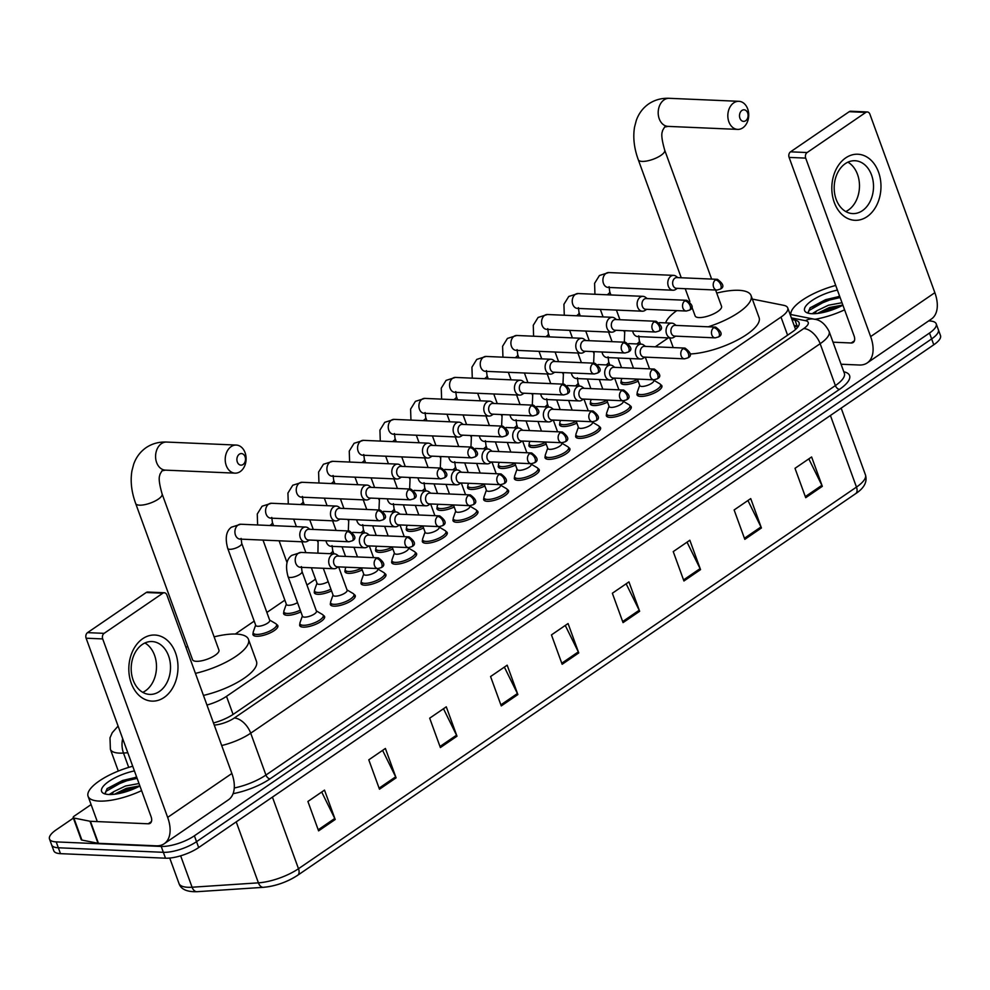 <?xml version="1.0" encoding="UTF-8"?>
<svg xmlns="http://www.w3.org/2000/svg" width="990" height="990" viewBox="0 0 990 990"><rect width="100%" height="100%" fill="white"/><g stroke="black" fill="none" stroke-linecap="round" stroke-linejoin="round"><path stroke-width="1.49" d="M660.615 384.714A13.229 4.306 160 0 1 661.902 385.84A13.229 4.306 160 0 1 654.935 392.708A13.229 4.306 160 0 1 640.617 396.421A13.229 4.306 160 0 1 637.04 394.886A13.229 4.306 160 0 1 637.312 393.203M629.949 405.69A13.229 4.306 160 0 1 631.236 406.816A13.229 4.306 160 0 1 624.269 413.684A13.229 4.306 160 0 1 609.951 417.396A13.229 4.306 160 0 1 606.375 415.862A13.229 4.306 160 0 1 606.647 414.179M599.284 426.665A13.229 4.306 160 0 1 600.571 427.791A13.229 4.306 160 0 1 593.604 434.66A13.229 4.306 160 0 1 579.286 438.372A13.229 4.306 160 0 1 575.71 436.838A13.229 4.306 160 0 1 575.982 435.142M568.619 447.641A13.229 4.306 160 0 1 569.906 448.767A13.229 4.306 160 0 1 562.939 455.635A13.229 4.306 160 0 1 548.621 459.348A13.229 4.306 160 0 1 545.044 457.813A13.229 4.306 160 0 1 545.317 456.118M537.954 468.617A13.229 4.306 160 0 1 539.241 469.743A13.229 4.306 160 0 1 532.274 476.611A13.229 4.306 160 0 1 517.956 480.323A13.229 4.306 160 0 1 514.379 478.789A13.229 4.306 160 0 1 514.652 477.093M507.288 489.592A13.229 4.306 160 0 1 508.575 490.718A13.229 4.306 160 0 1 501.608 497.574A13.229 4.306 160 0 1 487.29 501.299A13.229 4.306 160 0 1 483.714 499.764A13.229 4.306 160 0 1 483.974 498.069M469.693 506.026L475.844 509.664A12.4 4.034 160 0 1 476.598 510.506A13.229 4.306 160 0 1 477.91 511.682A13.229 4.306 160 0 1 470.943 518.55A13.229 4.306 160 0 1 456.625 522.262A13.229 4.306 160 0 1 453.049 520.728A13.229 4.306 160 0 1 453.309 519.045M445.958 531.531A13.229 4.306 160 0 1 447.245 532.657A13.229 4.306 160 0 1 440.265 539.525A13.229 4.306 160 0 1 425.96 543.238A13.229 4.306 160 0 1 422.384 541.703A13.229 4.306 160 0 1 422.643 540.02M415.28 552.507A13.229 4.306 160 0 1 416.58 553.633A13.229 4.306 160 0 1 409.6 560.501A13.229 4.306 160 0 1 395.295 564.213A13.229 4.306 160 0 1 391.718 562.679A13.229 4.306 160 0 1 391.978 560.996M384.615 573.482A13.229 4.306 160 0 1 385.914 574.608A13.229 4.306 160 0 1 378.935 581.476A13.229 4.306 160 0 1 364.629 585.189A13.229 4.306 160 0 1 361.053 583.654A13.229 4.306 160 0 1 361.313 581.959M353.95 594.458A13.229 4.306 160 0 1 355.249 595.584A13.229 4.306 160 0 1 348.27 602.452A13.229 4.306 160 0 1 333.964 606.165A13.229 4.306 160 0 1 330.388 604.63A13.229 4.306 160 0 1 330.648 602.935M323.285 615.433A13.229 4.306 160 0 1 324.584 616.56A13.229 4.306 160 0 1 317.604 623.428A13.229 4.306 160 0 1 303.287 627.14A13.229 4.306 160 0 1 299.723 625.606A13.229 4.306 160 0 1 299.982 623.91M546.22 444.102A13.229 4.306 160 0 1 532.558 447.505A13.229 4.306 160 0 1 528.982 445.97A13.229 4.306 160 0 1 529.254 444.275M515.555 465.077A13.229 4.306 160 0 1 501.893 468.48A13.229 4.306 160 0 1 498.317 466.946A13.229 4.306 160 0 1 498.589 465.25M484.89 486.053A13.229 4.306 160 0 1 471.228 489.444A13.229 4.306 160 0 1 467.651 487.921A13.229 4.306 160 0 1 467.924 486.226M454.224 507.029A13.229 4.306 160 0 1 440.562 510.419A13.229 4.306 160 0 1 436.986 508.885A13.229 4.306 160 0 1 437.258 507.202M576.885 423.126A13.229 4.306 160 0 1 563.223 426.529A13.229 4.306 160 0 1 559.647 424.995A13.229 4.306 160 0 1 559.919 423.299M638.216 381.187A13.229 4.306 160 0 1 624.554 384.578A13.229 4.306 160 0 1 620.978 383.043A13.229 4.306 160 0 1 621.25 381.36M607.551 402.163A13.229 4.306 160 0 1 593.889 405.554A13.229 4.306 160 0 1 590.312 404.019A13.229 4.306 160 0 1 590.585 402.324M423.547 528.004A13.229 4.306 160 0 1 409.897 531.395A13.229 4.306 160 0 1 406.321 529.86A13.229 4.306 160 0 1 406.581 528.177M392.882 548.98A13.229 4.306 160 0 1 379.232 552.37A13.229 4.306 160 0 1 375.656 550.836A13.229 4.306 160 0 1 375.915 549.141M362.216 569.943A13.229 4.306 160 0 1 348.567 573.346A13.229 4.306 160 0 1 344.99 571.812A13.229 4.306 160 0 1 345.25 570.116M331.551 590.919A13.229 4.306 160 0 1 317.901 594.322A13.229 4.306 160 0 1 314.325 592.787A13.229 4.306 160 0 1 314.585 591.092M300.886 611.894A13.229 4.306 160 0 1 287.236 615.297A13.229 4.306 160 0 1 283.66 613.763A13.229 4.306 160 0 1 283.92 612.067M276.556 624.554A13.229 4.306 160 0 1 277.856 625.68A13.229 4.306 160 0 1 270.876 632.548A13.229 4.306 160 0 1 256.558 636.261A13.229 4.306 160 0 1 252.995 634.726A13.229 4.306 160 0 1 253.254 633.043M206.96 705.041A24.799 8.069 -20 0 0 226.5 696.341L780.999 317.085A24.799 8.069 -20 0 0 787.731 307.89A24.799 8.069 -20 0 0 783.659 305.316L752.338 299.079M668.299 337.899L655.269 346.809M315.525 579.175L306.95 585.041M284.86 600.15L266.879 612.451M254.195 621.126L235.323 634.033M928.632 320.921L929.523 320.958A24.799 8.069 160 0 1 936.218 323.829A24.799 8.069 160 0 1 929.499 333.036L194.399 835.795A24.799 8.069 160 0 1 161.222 846.438L56.195 841.896A24.799 8.069 160 0 1 49.5 839.025A24.799 8.069 160 0 1 56.22 829.818L73.371 818.099M49.5 839.025L53.782 850.769A24.799 8.069 160 0 0 60.477 853.652L165.491 858.194A24.799 8.069 160 0 0 198.681 847.551L933.78 344.78A24.799 8.069 160 0 0 940.5 335.585L938.359 329.707A24.799 8.069 160 0 1 931.64 338.914L196.54 841.673A24.799 8.069 160 0 1 163.35 852.316L58.336 847.774A24.799 8.069 160 0 1 51.641 844.903A24.799 8.069 160 0 0 58.336 847.774L163.35 852.316A24.799 8.069 160 0 0 196.54 841.673L931.64 338.914A24.799 8.069 160 0 0 938.359 329.707L936.218 323.829M213.481 722.96A24.799 8.069 -20 0 0 233.541 714.124L792.359 331.922A24.799 8.069 -20 0 0 799.079 322.715A24.799 8.069 -20 0 0 795.007 320.141L791.963 319.535M794.104 325.413L797.148 326.019A24.799 8.069 160 0 1 798.336 326.316M263.451 887.325L197.121 891.693A8.267 5.21 -93.8 0 1 192.085 887.226L258.415 882.845A8.267 5.21 -93.8 0 0 263.451 887.325C275.628 886.124 287.026 882.115 297.631 875.309A8.267 4.839 -124.4 0 0 298.497 868.725L856.474 487.092A8.267 4.839 55.6 0 1 855.62 493.688L297.631 875.309A8.267 4.839 -124.4 0 1 297.087 875.606A27.114 8.823 160 0 1 264.219 887.188M440.377 747.561L429.685 718.183L446.28 706.823L456.984 736.201L440.377 747.561M379.479 789.203L368.787 759.825L385.395 748.465L396.087 777.843L379.479 789.203M318.594 830.857L307.902 801.467L324.51 790.119L335.202 819.497L318.594 830.857M623.044 622.623L612.352 593.245L628.947 581.885L639.651 611.275L623.044 622.623M683.929 580.982L673.237 551.603L689.844 540.243L700.536 569.621L683.929 580.982M744.814 539.34L734.122 509.961L750.729 498.601L761.421 527.979L744.814 539.34M805.712 497.698L795.007 468.32L811.614 456.959L822.319 486.338L805.712 497.698M501.262 705.92L490.57 676.541L507.177 665.181L517.869 694.559L501.262 705.92M562.147 664.278L551.455 634.899L568.062 623.539L578.754 652.917L562.147 664.278M565.265 625.457L578.321 651.89A6.608 3.861 55.6 0 1 578.754 652.917M504.368 667.099L517.423 693.532A6.608 3.861 55.6 0 1 517.869 694.559M808.818 458.877L821.873 485.31A6.608 3.861 55.6 0 1 822.319 486.338M747.933 500.519L760.988 526.952A6.608 3.861 55.6 0 1 761.421 527.979M687.035 542.161L700.091 568.607A6.608 3.861 55.6 0 1 700.536 569.621M626.15 583.803L639.206 610.248A6.608 3.861 55.6 0 1 639.651 611.275M321.7 792.025L334.756 818.47A6.608 3.861 55.6 0 1 335.202 819.497M382.598 750.383L395.654 776.828A6.608 3.861 55.6 0 1 396.087 777.843M443.483 708.741L456.539 735.186A6.608 3.861 55.6 0 1 456.984 736.201M790.849 314.535A41.333 13.452 160 0 1 835.709 285.442M842.849 305.056L829.335 307.531L817.307 313.471M815.018 313.669A18.686 6.088 160 0 1 816.96 310.724L828.482 305.205L842.007 302.73M842.898 305.18A26.953 8.774 160 0 1 811.874 313.706A26.953 8.774 160 0 1 807.184 312.852A26.953 8.774 160 0 1 810.414 301.653A26.953 8.774 160 0 1 837.404 290.095M812.184 313.719L816.96 310.724M839.582 296.084L810.228 307.667L808.063 312.432L808.929 313.36M844.594 309.833A41.333 13.452 160 0 1 814.832 319.325M841.488 305.91L829.001 309.004L819.299 313.199M839.693 296.381L825.611 299.673L810.043 307.853M837.02 307.989L824.064 312.271M840.114 297.545L826.031 300.836L809.152 310.439L808.224 312.654M845.707 157.893A33.066 24.564 -87.5 0 1 878.538 172.124A33.066 24.564 -87.5 0 1 867.091 216.649A33.066 24.564 -87.5 0 1 834.261 202.418A33.066 24.564 -87.5 0 1 845.707 157.893M862.401 210.672A26.458 19.652 92.5 0 0 873.143 181.343A26.458 19.652 92.5 0 0 854.989 160.739A26.458 19.652 92.5 0 0 845.287 163.659A26.458 19.652 92.5 0 0 834.558 192.988A26.458 19.652 92.5 0 0 852.699 213.593A26.458 19.652 92.5 0 0 862.401 210.672M847.898 162.174A26.458 19.652 -87.5 0 1 859.481 185.514A26.458 19.652 -87.5 0 1 848.368 210.066A26.458 19.652 -87.5 0 1 845.769 211.551M841.042 364.233L859.233 365.013A33.066 19.33 -124.4 0 0 867.203 362.934A33.066 19.33 -124.4 0 0 870.643 336.588L805.687 158.115L789.104 157.398L854.073 335.87A8.267 4.839 55.6 0 1 853.207 342.453A8.267 4.839 55.6 0 1 851.214 342.986L833.023 342.193M867.203 362.934L931.417 319.015A33.066 19.33 -124.4 0 0 934.857 292.681L869.901 114.197A4.133 3.069 92.5 0 0 867.314 111.957A4.133 3.069 92.5 0 0 865.792 112.415L849.21 111.697A4.133 3.069 -87.5 0 1 850.732 111.239L867.314 111.957M789.104 157.398A4.133 3.069 -87.5 0 1 790.54 151.829L807.122 152.547L865.792 112.415M807.122 152.547A4.133 3.069 92.5 0 0 805.687 158.115M790.54 151.829L849.21 111.697M741.931 110.447A5.792 4.294 92.5 0 0 739.926 118.243A5.792 4.294 92.5 0 0 745.68 120.731A5.792 4.294 92.5 0 0 747.673 112.947A5.792 4.294 92.5 0 0 741.931 110.447M742.822 127.834A14.058 10.444 -87.5 0 1 737.674 129.393A14.058 10.444 -87.5 0 1 728.021 118.441A14.058 10.444 -87.5 0 1 733.726 102.861A14.058 10.444 -87.5 0 1 738.887 101.314A14.058 10.444 -87.5 0 1 748.527 112.266A14.058 10.444 -87.5 0 1 742.822 127.834M691.8 306.764L695.141 315.934A14.058 4.579 -20 0 0 698.94 317.567A14.058 4.579 -20 0 0 714.149 313.62A14.058 4.579 -20 0 0 721.549 306.318L715.609 290.008M665.651 322.889A45.466 14.801 160 0 1 676.776 310.625M716.735 293.089A45.466 14.801 160 0 1 738.788 290.305A45.466 14.801 160 0 1 751.063 295.577A45.466 14.801 160 0 1 708.246 326.799M751.063 295.577L759.095 317.617A45.466 14.801 160 0 1 737.612 339.941A45.466 14.801 160 0 1 690.141 353.975M239.32 454.212A5.792 4.294 92.5 0 0 237.315 461.996A5.792 4.294 92.5 0 0 243.07 464.496A5.792 4.294 92.5 0 0 245.062 456.699A5.792 4.294 92.5 0 0 239.32 454.212M240.211 471.599A14.058 10.444 -87.5 0 1 235.063 473.146A14.058 10.444 -87.5 0 1 225.411 462.206A14.058 10.444 -87.5 0 1 231.115 446.626A14.058 10.444 -87.5 0 1 236.276 445.067A14.058 10.444 -87.5 0 1 245.916 456.019A14.058 10.444 -87.5 0 1 240.211 471.599M192.53 659.687A14.058 4.579 -20 0 0 196.317 661.32A14.058 4.579 -20 0 0 211.538 657.372A14.058 4.579 -20 0 0 218.939 650.084L162.1 493.923A14.058 4.579 -20 0 1 158.301 499.146A14.058 4.579 -20 0 1 139.491 505.172A14.058 4.579 -20 0 1 135.692 503.539L192.53 659.687M185.959 647.336A45.466 14.801 160 0 1 187.716 646.47M214.125 636.855A45.466 14.801 160 0 1 236.177 634.058A45.466 14.801 160 0 1 248.453 639.33A45.466 14.801 160 0 1 195.438 673.373M248.453 639.33L256.472 661.37A45.466 14.801 160 0 1 203.457 695.413M637.585 379.455A12.4 4.034 160 0 1 624.579 382.734A12.4 4.034 160 0 1 621.225 381.299A12.4 4.034 160 0 1 621.262 380.172L621.881 378.428M677.853 277.621L676.158 276.321A7.437 5.532 92.5 0 0 673.646 275.369A7.437 5.532 92.5 0 0 670.911 276.185A7.437 5.532 92.5 0 0 668.337 286.209A7.437 5.532 92.5 0 0 673.002 290.231A7.437 5.532 92.5 0 0 675.588 289.501A7.437 5.532 92.5 0 0 675.725 289.414M715.473 279.923A5.371 3.997 92.5 0 1 717.441 279.329L676.863 277.571A5.371 3.997 92.5 0 0 674.895 278.165A5.371 3.997 92.5 0 0 673.039 285.405A5.371 3.997 92.5 0 0 676.405 288.313L716.97 290.07L720.237 289.13A5.371 3.143 55.6 0 0 720.794 284.848A5.371 3.143 -124.4 0 0 715.473 279.923A5.371 3.997 92.5 0 0 713.283 285.875A5.371 3.997 92.5 0 0 716.97 290.07M606.919 400.43A12.4 4.034 160 0 1 593.913 403.71A12.4 4.034 160 0 1 590.56 402.274A12.4 4.034 160 0 1 590.597 401.148L591.216 399.403M647.175 298.584L645.492 297.297A7.437 5.532 92.5 0 0 642.98 296.344A7.437 5.532 92.5 0 0 640.245 297.161A7.437 5.532 92.5 0 0 637.671 307.185A7.437 5.532 92.5 0 0 642.337 311.207A7.437 5.532 92.5 0 0 644.923 310.476A7.437 5.532 92.5 0 0 645.059 310.377M684.808 300.898A5.371 3.997 92.5 0 1 686.775 300.304L646.198 298.547A5.371 3.997 92.5 0 0 644.23 299.141A5.371 3.997 92.5 0 0 642.374 306.38A5.371 3.997 92.5 0 0 645.74 309.288L686.305 311.033L689.572 310.105A5.371 3.143 55.6 0 0 690.129 305.823A5.371 3.143 -124.4 0 0 684.808 300.898A5.371 3.997 92.5 0 0 682.617 306.851A5.371 3.997 92.5 0 0 686.305 311.033M576.254 421.394A12.4 4.034 160 0 1 563.248 424.685A12.4 4.034 160 0 1 559.894 423.237A12.4 4.034 160 0 1 559.932 422.124L560.55 420.379M616.51 319.56L614.827 318.26A7.437 5.532 92.5 0 0 612.315 317.307A7.437 5.532 92.5 0 0 609.58 318.137A7.437 5.532 92.5 0 0 607.006 328.148A7.437 5.532 92.5 0 0 611.672 332.182A7.437 5.532 92.5 0 0 614.258 331.44A7.437 5.532 92.5 0 0 614.394 331.353M654.143 321.874A5.371 3.997 92.5 0 1 656.11 321.28L615.533 319.522A5.371 3.997 92.5 0 0 613.565 320.117A5.371 3.997 92.5 0 0 611.709 327.344A5.371 3.997 92.5 0 0 615.075 330.252L655.64 332.009L658.907 331.081A5.371 3.143 55.6 0 0 659.464 326.799A5.371 3.143 -124.4 0 0 654.143 321.874A5.371 3.997 92.5 0 0 651.952 327.826A5.371 3.997 92.5 0 0 655.64 332.009M545.589 442.369A12.4 4.034 160 0 1 532.583 445.649A12.4 4.034 160 0 1 529.229 444.213A12.4 4.034 160 0 1 529.266 443.087L529.885 441.342M585.845 340.535L584.162 339.236A7.437 5.532 92.5 0 0 581.65 338.283A7.437 5.532 92.5 0 0 578.915 339.112A7.437 5.532 92.5 0 0 576.341 349.124A7.437 5.532 92.5 0 0 581.006 353.158A7.437 5.532 92.5 0 0 583.593 352.415A7.437 5.532 92.5 0 0 583.729 352.329M623.465 342.837A5.371 3.997 92.5 0 1 625.445 342.243L584.867 340.498A5.371 3.997 92.5 0 0 582.9 341.092A5.371 3.997 92.5 0 0 581.043 348.319A5.371 3.997 92.5 0 0 584.409 351.227L624.975 352.985L628.242 352.056A5.371 3.143 55.6 0 0 628.798 347.775A5.371 3.143 -124.4 0 0 623.465 342.837A5.371 3.997 92.5 0 0 621.287 348.802A5.371 3.997 92.5 0 0 624.975 352.985M514.924 463.345A12.4 4.034 160 0 1 501.905 466.624A12.4 4.034 160 0 1 498.564 465.189A12.4 4.034 160 0 1 498.601 464.062L499.22 462.318M555.18 361.511L553.497 360.212A7.437 5.532 92.5 0 0 550.972 359.259A7.437 5.532 92.5 0 0 548.25 360.088A7.437 5.532 92.5 0 0 545.676 370.099A7.437 5.532 92.5 0 0 550.341 374.121A7.437 5.532 92.5 0 0 552.927 373.391A7.437 5.532 92.5 0 0 553.064 373.304M592.8 363.813A5.371 3.997 92.5 0 1 594.78 363.219L554.202 361.474A5.371 3.997 92.5 0 0 552.234 362.068A5.371 3.997 92.5 0 0 550.378 369.295A5.371 3.997 92.5 0 0 553.744 372.203L594.309 373.96L597.576 373.032A5.371 3.143 55.6 0 0 598.133 368.75A5.371 3.143 -124.4 0 0 592.8 363.813A5.371 3.997 92.5 0 0 590.622 369.777A5.371 3.997 92.5 0 0 594.309 373.96M484.259 484.32A12.4 4.034 160 0 1 471.24 487.6A12.4 4.034 160 0 1 467.899 486.164A12.4 4.034 160 0 1 467.936 485.038L468.555 483.293M524.514 382.486L522.831 381.187A7.437 5.532 92.5 0 0 520.307 380.234A7.437 5.532 92.5 0 0 517.584 381.051A7.437 5.532 92.5 0 0 515.01 391.075A7.437 5.532 92.5 0 0 519.663 395.097A7.437 5.532 92.5 0 0 522.262 394.367A7.437 5.532 92.5 0 0 522.398 394.28M562.134 384.788A5.371 3.997 92.5 0 1 564.114 384.194L523.537 382.437A5.371 3.997 92.5 0 0 521.569 383.031A5.371 3.997 92.5 0 0 519.713 390.27A5.371 3.997 92.5 0 0 523.079 393.179L563.644 394.936L566.911 393.995A5.371 3.143 55.6 0 0 567.468 389.726A5.371 3.143 -124.4 0 0 562.134 384.788A5.371 3.997 92.5 0 0 559.956 390.741A5.371 3.997 92.5 0 0 563.644 394.936M453.593 505.296A12.4 4.034 160 0 1 440.575 508.575A12.4 4.034 160 0 1 437.233 507.14A12.4 4.034 160 0 1 437.271 506.014L437.877 504.269M493.849 403.462L492.166 402.163A7.437 5.532 92.5 0 0 489.642 401.21A7.437 5.532 92.5 0 0 486.919 402.027A7.437 5.532 92.5 0 0 484.345 412.05A7.437 5.532 92.5 0 0 488.998 416.072A7.437 5.532 92.5 0 0 491.597 415.342A7.437 5.532 92.5 0 0 491.733 415.256M531.469 405.764A5.371 3.997 92.5 0 1 533.449 405.17L492.871 403.413A5.371 3.997 92.5 0 0 490.904 404.007A5.371 3.997 92.5 0 0 489.048 411.246A5.371 3.997 92.5 0 0 492.414 414.154L532.979 415.911L536.246 414.971A5.371 3.143 55.6 0 0 536.803 410.689A5.371 3.143 -124.4 0 0 531.469 405.764A5.371 3.997 92.5 0 0 529.291 411.716A5.371 3.997 92.5 0 0 532.979 415.911M422.928 526.272A12.4 4.034 160 0 1 409.91 529.551A12.4 4.034 160 0 1 406.568 528.115A12.4 4.034 160 0 1 406.605 526.989L407.212 525.245M463.184 424.438L461.501 423.138A7.437 5.532 92.5 0 0 458.976 422.186A7.437 5.532 92.5 0 0 456.254 423.002A7.437 5.532 92.5 0 0 453.68 433.026A7.437 5.532 92.5 0 0 458.333 437.048A7.437 5.532 92.5 0 0 460.932 436.318A7.437 5.532 92.5 0 0 461.068 436.219M500.804 426.739A5.371 3.997 92.5 0 1 502.772 426.146L462.206 424.388A5.371 3.997 92.5 0 0 460.239 424.982A5.371 3.997 92.5 0 0 458.382 432.222A5.371 3.997 92.5 0 0 461.748 435.13L502.314 436.875L505.581 435.946A5.371 3.143 55.6 0 0 506.138 431.665A5.371 3.143 -124.4 0 0 500.804 426.739A5.371 3.997 92.5 0 0 498.626 432.692A5.371 3.997 92.5 0 0 502.314 436.875M392.25 547.247A12.4 4.034 160 0 1 379.244 550.527A12.4 4.034 160 0 1 375.903 549.091A12.4 4.034 160 0 1 375.94 547.965L376.546 546.22M432.519 445.401L430.836 444.114A7.437 5.532 92.5 0 0 428.311 443.161A7.437 5.532 92.5 0 0 425.589 443.978A7.437 5.532 92.5 0 0 423.015 453.989A7.437 5.532 92.5 0 0 427.668 458.024A7.437 5.532 92.5 0 0 430.266 457.293A7.437 5.532 92.5 0 0 430.403 457.194M470.139 447.715A5.371 3.997 92.5 0 1 472.106 447.121L431.541 445.364A5.371 3.997 92.5 0 0 429.573 445.958A5.371 3.997 92.5 0 0 427.717 453.197A5.371 3.997 92.5 0 0 431.083 456.105L471.648 457.85L474.915 456.922A5.371 3.143 55.6 0 0 475.472 452.64A5.371 3.143 -124.4 0 0 470.139 447.715A5.371 3.997 92.5 0 0 467.961 453.668A5.371 3.997 92.5 0 0 471.648 457.85M361.585 568.211A12.4 4.034 160 0 1 348.579 571.502A12.4 4.034 160 0 1 345.238 570.054A12.4 4.034 160 0 1 345.275 568.941L345.881 567.196M401.853 466.377L400.17 465.077A7.437 5.532 92.5 0 0 397.646 464.124A7.437 5.532 92.5 0 0 394.923 464.954A7.437 5.532 92.5 0 0 392.349 474.965A7.437 5.532 92.5 0 0 397.002 478.999A7.437 5.532 92.5 0 0 399.601 478.257A7.437 5.532 92.5 0 0 399.737 478.17M439.473 468.691A5.371 3.997 92.5 0 1 441.441 468.097L400.876 466.339A5.371 3.997 92.5 0 0 398.908 466.933A5.371 3.997 92.5 0 0 397.039 474.161A5.371 3.997 92.5 0 0 400.406 477.069L440.983 478.826L444.25 477.898A5.371 3.143 55.6 0 0 444.807 473.616A5.371 3.143 -124.4 0 0 439.473 468.691A5.371 3.997 92.5 0 0 437.295 474.643A5.371 3.997 92.5 0 0 440.983 478.826M328.185 581.675A7.437 2.425 160 0 1 319.102 584.323A7.437 2.425 160 0 1 317.085 583.457L311.38 567.765M330.92 589.186A12.4 4.034 160 0 1 317.914 592.466A12.4 4.034 160 0 1 314.56 591.03A12.4 4.034 160 0 1 314.61 589.904L316.986 583.159M371.188 487.352L369.505 486.053A7.437 5.532 92.5 0 0 366.981 485.1A7.437 5.532 92.5 0 0 364.258 485.929A7.437 5.532 92.5 0 0 361.684 495.94A7.437 5.532 92.5 0 0 366.337 499.975A7.437 5.532 92.5 0 0 368.936 499.232A7.437 5.532 92.5 0 0 369.072 499.146M408.808 489.654A5.371 3.997 92.5 0 1 410.776 489.06L370.211 487.315A5.371 3.997 92.5 0 0 368.243 487.909A5.371 3.997 92.5 0 0 366.374 495.136A5.371 3.997 92.5 0 0 369.74 498.044L410.318 499.802L413.585 498.873A5.371 3.143 55.6 0 0 414.142 494.592A5.371 3.143 -124.4 0 0 408.808 489.654A5.371 3.997 92.5 0 0 406.63 495.619A5.371 3.997 92.5 0 0 410.318 499.802M297.52 602.65A7.437 2.425 160 0 1 288.437 605.298A7.437 2.425 160 0 1 286.419 604.432L263.006 540.095M300.255 610.162A12.4 4.034 160 0 1 287.249 613.441A12.4 4.034 160 0 1 283.895 612.006A12.4 4.034 160 0 1 283.944 610.88L286.308 604.135M340.523 508.328L338.84 507.029A7.437 5.532 92.5 0 0 336.315 506.076A7.437 5.532 92.5 0 0 333.593 506.905A7.437 5.532 92.5 0 0 331.019 516.916A7.437 5.532 92.5 0 0 335.672 520.938A7.437 5.532 92.5 0 0 338.271 520.208A7.437 5.532 92.5 0 0 338.407 520.121M378.143 510.63A5.371 3.997 92.5 0 1 380.111 510.036L339.545 508.278A5.371 3.997 92.5 0 0 337.578 508.885A5.371 3.997 92.5 0 0 335.709 516.112A5.371 3.997 92.5 0 0 339.075 519.02L379.653 520.777L382.92 519.837A5.371 3.143 55.6 0 0 383.476 515.567A5.371 3.143 -124.4 0 0 378.143 510.63A5.371 3.997 92.5 0 0 375.965 516.594A5.371 3.997 92.5 0 0 379.653 520.777M227.737 548.435A7.437 2.425 160 0 0 229.754 549.302A7.437 2.425 160 0 0 240.013 545.886A7.437 2.425 160 0 0 241.721 543.349L269.738 620.322A7.437 2.425 160 0 1 265.815 624.183A7.437 2.425 160 0 1 257.771 626.274A7.437 2.425 160 0 1 255.754 625.408L227.737 548.435C224.916 538.115 226.141 531.036 231.437 527.187L240.756 524.242A7.437 5.532 92.5 0 0 238.033 525.071A7.437 5.532 92.5 0 0 237.724 525.294A7.437 5.532 92.5 0 0 235.051 533.536A7.437 5.532 92.5 0 0 240.112 539.105L305.007 541.914A7.437 5.532 92.5 0 0 307.593 541.183A7.437 5.532 92.5 0 0 307.729 541.097M269.627 620.025L275.789 623.663A12.4 4.034 160 0 1 276.544 624.492A12.4 4.034 160 0 1 270.01 630.939A12.4 4.034 160 0 1 256.583 634.417A12.4 4.034 160 0 1 253.23 632.981A12.4 4.034 160 0 1 253.279 631.855L255.643 625.111M309.858 529.304L308.175 528.004A7.437 5.532 92.5 0 0 305.65 527.051A7.437 5.532 92.5 0 0 302.928 527.868A7.437 5.532 92.5 0 0 300.341 537.892A7.437 5.532 92.5 0 0 305.007 541.914M347.478 531.605A5.371 3.997 92.5 0 1 349.445 531.011L308.88 529.254A5.371 3.997 92.5 0 0 306.912 529.848A5.371 3.997 92.5 0 0 305.044 537.087A5.371 3.997 92.5 0 0 308.41 539.995L348.987 541.753L352.254 540.812A5.371 3.143 55.6 0 0 352.811 536.531A5.371 3.143 -124.4 0 0 347.478 531.605A5.371 3.997 92.5 0 0 345.3 537.558A5.371 3.997 92.5 0 0 348.987 541.753M653.548 379.801L653.796 380.482A7.437 2.425 160 0 1 649.873 384.343A7.437 2.425 160 0 1 641.817 386.434A7.437 2.425 160 0 1 639.812 385.568L637.461 379.096M676.096 325.413L674.413 324.114A7.437 5.532 92.5 0 0 671.888 323.161A7.437 5.532 92.5 0 0 666.592 334.001A7.437 5.532 92.5 0 0 671.245 338.036A7.437 5.532 92.5 0 0 673.843 337.293L675.626 336.154M653.685 380.185L659.835 383.823A12.4 4.034 160 0 1 660.59 384.652A12.4 4.034 160 0 1 654.056 391.1A12.4 4.034 160 0 1 640.641 394.577A12.4 4.034 160 0 1 637.288 393.141A12.4 4.034 160 0 1 637.325 392.015L639.701 385.271M713.716 327.715A5.371 3.997 92.5 0 1 715.683 327.121L675.118 325.376A5.371 3.997 92.5 0 0 673.151 325.97A5.371 3.997 92.5 0 0 671.282 333.197A5.371 3.997 92.5 0 0 674.648 336.105L715.226 337.862L718.493 336.934A5.371 3.143 55.6 0 0 719.049 332.652A5.371 3.143 -124.4 0 0 713.716 327.715A5.371 3.997 92.5 0 0 711.538 333.68A5.371 3.997 92.5 0 0 715.226 337.862M622.883 400.764L623.131 401.457A7.437 2.425 160 0 1 619.208 405.318A7.437 2.425 160 0 1 611.152 407.397A7.437 2.425 160 0 1 609.147 406.543L606.796 400.071M645.43 346.389L643.748 345.089A7.437 5.532 92.5 0 0 641.223 344.136A7.437 5.532 92.5 0 0 635.914 354.977A7.437 5.532 92.5 0 0 640.58 358.999A7.437 5.532 92.5 0 0 643.166 358.269L644.96 357.13M623.019 401.148L629.17 404.799A12.4 4.034 160 0 1 629.925 405.628A12.4 4.034 160 0 1 623.391 412.075A12.4 4.034 160 0 1 609.976 415.553A12.4 4.034 160 0 1 606.623 414.117A12.4 4.034 160 0 1 606.66 412.991L609.036 406.246M683.051 348.69A5.371 3.997 92.5 0 1 685.018 348.096L644.453 346.351A5.371 3.997 92.5 0 0 642.485 346.946A5.371 3.997 92.5 0 0 640.617 354.173A5.371 3.997 92.5 0 0 643.983 357.081L684.56 358.838L687.827 357.897A5.371 3.143 55.6 0 0 688.384 353.628A5.371 3.143 -124.4 0 0 683.051 348.69A5.371 3.997 92.5 0 0 680.873 354.655A5.371 3.997 92.5 0 0 684.56 358.838M592.206 421.74L592.466 422.421A7.437 2.425 160 0 1 588.543 426.294A7.437 2.425 160 0 1 580.486 428.373A7.437 2.425 160 0 1 578.482 427.519L576.118 421.047M614.765 367.364L613.07 366.065A7.437 5.532 92.5 0 0 610.558 365.112A7.437 5.532 92.5 0 0 605.249 375.953A7.437 5.532 92.5 0 0 609.914 379.974A7.437 5.532 92.5 0 0 612.501 379.244L614.295 378.093M592.354 422.124L598.505 425.774A12.4 4.034 160 0 1 599.259 426.603A12.4 4.034 160 0 1 592.725 433.038A12.4 4.034 160 0 1 579.298 436.528A12.4 4.034 160 0 1 575.957 435.093A12.4 4.034 160 0 1 575.994 433.966L578.37 427.21M652.385 369.666A5.371 3.997 92.5 0 1 654.353 369.072L613.788 367.315A5.371 3.997 92.5 0 0 611.82 367.909A5.371 3.997 92.5 0 0 609.951 375.148A5.371 3.997 92.5 0 0 613.317 378.056L653.895 379.814L657.15 378.873A5.371 3.143 55.6 0 0 657.719 374.591A5.371 3.143 -124.4 0 0 652.385 369.666A5.371 3.997 92.5 0 0 650.207 375.618A5.371 3.997 92.5 0 0 653.895 379.814M561.54 442.716L561.8 443.396A7.437 2.425 160 0 1 557.877 447.257A7.437 2.425 160 0 1 549.821 449.349A7.437 2.425 160 0 1 547.817 448.482L545.453 442.023M584.1 388.34L582.405 387.041A7.437 5.532 92.5 0 0 579.893 386.088A7.437 5.532 92.5 0 0 574.584 396.928A7.437 5.532 92.5 0 0 579.249 400.95A7.437 5.532 92.5 0 0 581.835 400.22L583.63 399.069M561.689 443.099L567.839 446.738A12.4 4.034 160 0 1 568.594 447.579A12.4 4.034 160 0 1 562.06 454.014A12.4 4.034 160 0 1 548.633 457.504A12.4 4.034 160 0 1 545.292 456.056A12.4 4.034 160 0 1 545.329 454.942L547.705 448.185M621.72 390.642A5.371 3.997 92.5 0 1 623.688 390.048L583.122 388.29A5.371 3.997 92.5 0 0 581.155 388.884A5.371 3.997 92.5 0 0 579.286 396.124A5.371 3.997 92.5 0 0 582.652 399.032L623.23 400.789L626.484 399.849A5.371 3.143 55.6 0 0 627.054 395.567A5.371 3.143 -124.4 0 0 621.72 390.642A5.371 3.997 92.5 0 0 619.542 396.594A5.371 3.997 92.5 0 0 623.23 400.789M530.875 463.691L531.123 464.372A7.437 2.425 160 0 1 527.212 468.233A7.437 2.425 160 0 1 519.156 470.324A7.437 2.425 160 0 1 517.151 469.458L514.788 462.998M553.435 409.303L551.739 408.016A7.437 5.532 92.5 0 0 549.227 407.063A7.437 5.532 92.5 0 0 543.918 417.904A7.437 5.532 92.5 0 0 548.584 421.926A7.437 5.532 92.5 0 0 551.17 421.196L552.965 420.045M531.024 464.075L537.174 467.713A12.4 4.034 160 0 1 537.929 468.555A12.4 4.034 160 0 1 531.395 474.99A12.4 4.034 160 0 1 517.968 478.467A12.4 4.034 160 0 1 514.627 477.032A12.4 4.034 160 0 1 514.664 475.905L517.04 469.161M591.055 411.617A5.371 3.997 92.5 0 1 593.022 411.023L552.457 409.266A5.371 3.997 92.5 0 0 550.477 409.86A5.371 3.997 92.5 0 0 548.621 417.099A5.371 3.997 92.5 0 0 551.987 420.007L592.552 421.752L595.819 420.824A5.371 3.143 55.6 0 0 596.388 416.543A5.371 3.143 -124.4 0 0 591.055 411.617A5.371 3.997 92.5 0 0 588.877 417.57A5.371 3.997 92.5 0 0 592.552 421.752M500.21 484.667L500.457 485.348A7.437 2.425 160 0 1 496.547 489.209A7.437 2.425 160 0 1 488.491 491.3A7.437 2.425 160 0 1 486.486 490.434L484.122 483.974M522.769 430.279L521.074 428.992A7.437 5.532 92.5 0 0 518.562 428.026A7.437 5.532 92.5 0 0 513.253 438.867A7.437 5.532 92.5 0 0 517.918 442.901A7.437 5.532 92.5 0 0 520.505 442.171L522.299 441.02M500.358 485.05L506.509 488.689A12.4 4.034 160 0 1 507.264 489.53A12.4 4.034 160 0 1 500.73 495.965A12.4 4.034 160 0 1 487.303 499.443A12.4 4.034 160 0 1 483.962 498.007A12.4 4.034 160 0 1 483.999 496.881L486.375 490.137M560.389 432.593A5.371 3.997 92.5 0 1 562.357 431.999L521.792 430.242A5.371 3.997 92.5 0 0 519.812 430.836A5.371 3.997 92.5 0 0 517.956 438.075A5.371 3.997 92.5 0 0 521.322 440.983L561.887 442.728L565.154 441.8A5.371 3.143 55.6 0 0 565.723 437.518A5.371 3.143 -124.4 0 0 560.389 432.593A5.371 3.997 92.5 0 0 558.199 438.545A5.371 3.997 92.5 0 0 561.887 442.728M469.545 505.643L469.792 506.323A7.437 2.425 160 0 1 465.882 510.184A7.437 2.425 160 0 1 457.825 512.275A7.437 2.425 160 0 1 455.808 511.409L453.457 504.937M492.104 451.254L490.409 449.955A7.437 5.532 92.5 0 0 487.897 449.002A7.437 5.532 92.5 0 0 482.588 459.843A7.437 5.532 92.5 0 0 487.253 463.877A7.437 5.532 92.5 0 0 489.84 463.134L491.634 461.996M477.638 513.377L476.598 510.506A12.4 4.034 160 0 1 470.064 516.941A12.4 4.034 160 0 1 456.637 520.418A12.4 4.034 160 0 1 453.296 518.983A12.4 4.034 160 0 1 453.333 517.857L455.709 511.112M529.724 453.568A5.371 3.997 92.5 0 1 531.692 452.975L491.127 451.217A5.371 3.997 92.5 0 0 489.147 451.811A5.371 3.997 92.5 0 0 487.29 459.038A5.371 3.997 92.5 0 0 490.656 461.946L531.222 463.704L534.489 462.775A5.371 3.143 55.6 0 0 535.046 458.494A5.371 3.143 -124.4 0 0 529.724 453.568A5.371 3.997 92.5 0 0 527.534 459.521A5.371 3.997 92.5 0 0 531.222 463.704M438.879 526.606L439.127 527.299A7.437 2.425 160 0 1 435.204 531.16A7.437 2.425 160 0 1 427.16 533.251A7.437 2.425 160 0 1 425.143 532.385L422.792 525.913M461.439 472.23L459.744 470.931A7.437 5.532 92.5 0 0 457.232 469.978A7.437 5.532 92.5 0 0 451.923 480.818A7.437 5.532 92.5 0 0 456.588 484.84A7.437 5.532 92.5 0 0 459.174 484.11L460.969 482.971M439.028 526.989L445.178 530.64A12.4 4.034 160 0 1 445.933 531.469A12.4 4.034 160 0 1 439.399 537.917A12.4 4.034 160 0 1 425.972 541.394A12.4 4.034 160 0 1 422.631 539.958A12.4 4.034 160 0 1 422.668 538.832L425.044 532.088M499.059 474.532A5.371 3.997 92.5 0 1 501.027 473.938L460.449 472.193A5.371 3.997 92.5 0 0 458.481 472.787A5.371 3.997 92.5 0 0 456.625 480.014A5.371 3.997 92.5 0 0 459.991 482.922L500.556 484.679L503.823 483.751A5.371 3.143 55.6 0 0 504.38 479.469A5.371 3.143 -124.4 0 0 499.059 474.532A5.371 3.997 92.5 0 0 496.869 480.496A5.371 3.997 92.5 0 0 500.556 484.679M408.214 547.581L408.462 548.262A7.437 2.425 160 0 1 404.539 552.135A7.437 2.425 160 0 1 396.495 554.214A7.437 2.425 160 0 1 394.478 553.361L392.127 546.888M430.761 493.206L429.078 491.906A7.437 5.532 92.5 0 0 426.566 490.953A7.437 5.532 92.5 0 0 421.257 501.794A7.437 5.532 92.5 0 0 425.923 505.816A7.437 5.532 92.5 0 0 428.509 505.086L430.304 503.935M408.35 547.965L414.513 551.616A12.4 4.034 160 0 1 415.268 552.445A12.4 4.034 160 0 1 408.734 558.88A12.4 4.034 160 0 1 395.307 562.37A12.4 4.034 160 0 1 391.966 560.934A12.4 4.034 160 0 1 392.003 559.808L394.379 553.064M468.394 495.507A5.371 3.997 92.5 0 1 470.361 494.913L429.784 493.156A5.371 3.997 92.5 0 0 427.816 493.75A5.371 3.997 92.5 0 0 425.96 500.989A5.371 3.997 92.5 0 0 429.326 503.898L469.891 505.655L473.158 504.714A5.371 3.143 55.6 0 0 473.715 500.445A5.371 3.143 -124.4 0 0 468.394 495.507A5.371 3.997 92.5 0 0 466.203 501.472A5.371 3.997 92.5 0 0 469.891 505.655M377.549 568.557L377.796 569.238A7.437 2.425 160 0 1 373.874 573.099A7.437 2.425 160 0 1 365.83 575.19A7.437 2.425 160 0 1 363.813 574.336L361.461 567.864M400.096 514.181L398.413 512.882A7.437 5.532 92.5 0 0 395.901 511.929A7.437 5.532 92.5 0 0 390.592 522.769A7.437 5.532 92.5 0 0 395.257 526.791A7.437 5.532 92.5 0 0 397.844 526.061L399.638 524.91M377.685 568.941L383.848 572.591A12.4 4.034 160 0 1 384.603 573.42A12.4 4.034 160 0 1 378.069 579.855A12.4 4.034 160 0 1 364.642 583.345A12.4 4.034 160 0 1 361.288 581.897A12.4 4.034 160 0 1 361.338 580.784L363.701 574.027M437.729 516.483A5.371 3.997 92.5 0 1 439.696 515.889L399.118 514.132A5.371 3.997 92.5 0 0 397.151 514.726A5.371 3.997 92.5 0 0 395.295 521.965A5.371 3.997 92.5 0 0 398.661 524.873L439.226 526.63L442.493 525.69A5.371 3.143 55.6 0 0 443.05 521.408A5.371 3.143 -124.4 0 0 437.729 516.483A5.371 3.997 92.5 0 0 435.538 522.435A5.371 3.997 92.5 0 0 439.226 526.63M338.642 566.874L347.131 590.213A7.437 2.425 160 0 1 343.208 594.074A7.437 2.425 160 0 1 335.164 596.166A7.437 2.425 160 0 1 333.147 595.299L323.309 568.285M369.431 535.157L367.748 533.857A7.437 5.532 92.5 0 0 365.236 532.905A7.437 5.532 92.5 0 0 359.927 543.745A7.437 5.532 92.5 0 0 364.592 547.767A7.437 5.532 92.5 0 0 367.179 547.037L368.973 545.886M347.02 589.916L353.183 593.554A12.4 4.034 160 0 1 353.937 594.396A12.4 4.034 160 0 1 347.403 600.831A12.4 4.034 160 0 1 333.976 604.321A12.4 4.034 160 0 1 330.623 602.873A12.4 4.034 160 0 1 330.672 601.759L333.036 595.002M407.051 537.459A5.371 3.997 92.5 0 1 409.031 536.865L368.453 535.107A5.371 3.997 92.5 0 0 366.486 535.701A5.371 3.997 92.5 0 0 364.629 542.941A5.371 3.997 92.5 0 0 367.995 545.849L408.561 547.606L411.828 546.666A5.371 3.143 55.6 0 0 412.385 542.384A5.371 3.143 -124.4 0 0 407.051 537.459A5.371 3.997 92.5 0 0 404.873 543.411A5.371 3.997 92.5 0 0 408.561 547.606M288.053 576.613A7.437 2.425 160 0 0 290.058 577.479A7.437 2.425 160 0 0 300.317 574.076A7.437 2.425 160 0 0 302.037 571.527L316.466 611.189A7.437 2.425 160 0 1 312.543 615.05A7.437 2.425 160 0 1 304.499 617.141A7.437 2.425 160 0 1 302.482 616.275L288.053 576.613C285.219 566.305 286.444 559.214 291.741 555.365L301.071 552.432A7.437 5.532 92.5 0 0 298.04 553.472A7.437 5.532 92.5 0 0 295.762 563.273A7.437 5.532 92.5 0 0 300.428 567.295L333.927 568.743A7.437 5.532 92.5 0 0 336.513 568.013L338.308 566.862M338.766 556.12L337.083 554.833A7.437 5.532 92.5 0 0 334.558 553.88A7.437 5.532 92.5 0 0 329.262 564.721A7.437 5.532 92.5 0 0 333.927 568.743M316.354 610.892L322.517 614.53A12.4 4.034 160 0 1 323.272 615.372A12.4 4.034 160 0 1 316.726 621.807A12.4 4.034 160 0 1 303.311 625.284A12.4 4.034 160 0 1 299.958 623.849A12.4 4.034 160 0 1 299.995 622.722L302.371 615.978M376.386 558.434A5.371 3.997 92.5 0 1 378.366 557.84L337.788 556.083A5.371 3.997 92.5 0 0 335.82 556.677A5.371 3.997 92.5 0 0 333.964 563.916A5.371 3.997 92.5 0 0 337.33 566.825L377.895 568.569L381.162 567.641A5.371 3.143 55.6 0 0 381.719 563.36A5.371 3.143 -124.4 0 0 376.386 558.434A5.371 3.997 92.5 0 0 374.208 564.387A5.371 3.997 92.5 0 0 377.895 568.569M142.708 638.699A33.066 24.564 -87.5 0 1 175.552 652.942A33.066 24.564 -87.5 0 1 164.105 697.455A33.066 24.564 -87.5 0 1 131.262 683.224A33.066 24.564 -87.5 0 1 142.708 638.699M159.415 691.478A26.458 19.652 92.5 0 0 170.144 662.149A26.458 19.652 92.5 0 0 152.002 641.545A26.458 19.652 92.5 0 0 142.3 644.465A26.458 19.652 92.5 0 0 131.559 673.794A26.458 19.652 92.5 0 0 149.713 694.398A26.458 19.652 92.5 0 0 159.415 691.478M144.911 642.98A26.458 19.652 -87.5 0 1 156.494 666.32A26.458 19.652 -87.5 0 1 145.382 690.871A26.458 19.652 -87.5 0 1 142.77 692.357M89.991 821.242A4.133 1.349 -20 0 0 90.424 821.292L98.443 843.319A4.133 1.349 160 0 1 98.01 843.27L89.991 821.242L73.866 818.025A4.133 1.349 -20 0 1 73.186 817.591A4.133 1.349 -20 0 1 74.299 816.057L91.105 804.573M98.443 843.319L156.247 845.819A33.066 19.33 -124.4 0 0 164.216 843.74A33.066 19.33 -124.4 0 0 167.656 817.394L102.7 638.921L86.118 638.204L151.074 816.676A8.267 4.839 55.6 0 1 150.22 823.259A8.267 4.839 55.6 0 1 148.228 823.791L90.424 821.292M98.01 843.27L81.885 840.065A4.133 1.349 160 0 1 81.205 839.631L73.186 817.591M164.216 843.74L228.43 799.821A33.066 19.33 -124.4 0 0 231.87 773.487L166.902 595.002A4.133 3.069 92.5 0 0 164.315 592.763A4.133 3.069 92.5 0 0 162.805 593.22L146.223 592.503A4.133 3.069 -87.5 0 1 147.733 592.045L164.315 592.763M86.118 638.204A4.133 3.069 -87.5 0 1 87.541 632.635L104.123 633.353L162.805 593.22M104.123 633.353A4.133 3.069 92.5 0 0 102.7 638.921M87.541 632.635L146.223 592.503M141.595 790.639A41.333 13.452 160 0 1 99.248 801.096A41.333 13.452 160 0 1 88.085 796.307A41.333 13.452 160 0 1 132.722 766.248M139.862 785.862L126.336 788.337L114.308 794.277M112.019 794.475A18.686 6.088 160 0 1 113.974 791.53L125.495 786.01L139.008 783.535M139.899 785.986A26.953 8.774 160 0 1 108.888 794.512A26.953 8.774 160 0 1 104.185 793.658A26.953 8.774 160 0 1 107.415 782.459A26.953 8.774 160 0 1 134.417 770.901M109.185 794.524L113.974 791.53M136.595 776.89L107.229 788.473L105.076 793.238L105.942 794.166M138.501 786.716L126.015 789.81L116.313 794.005M136.694 777.187L122.612 780.479L107.044 788.659M134.034 788.795L121.077 793.077M137.127 778.35L123.045 781.642L106.165 791.245L105.225 793.46M787.582 335.177L780.999 317.085M233.083 714.421L226.5 696.341M127.809 752.759L123.49 753.043A33.066 10.766 160 0 1 119.307 753.118A33.066 10.766 160 0 1 110.385 749.282L118.305 771.062M128.712 767.399L123.49 753.043A16.533 10.42 -93.8 0 1 122.698 738.701M843.789 371.77A37.199 12.115 160 0 1 839.495 389.367L270.047 778.845A37.199 12.115 160 0 1 233.071 793.671M929.499 333.036L933.78 344.78M56.195 841.896L60.477 853.652M161.222 846.438L165.491 858.194M194.399 835.795L198.681 847.551M844.359 373.317L829.113 331.452A33.066 10.766 160 0 1 820.153 343.716L835.387 385.58A33.066 10.766 -20 0 0 844.359 373.317L844.359 373.329M214.248 725.088A16.533 10.42 -93.8 0 1 214.261 725.076L214.261 725.076A16.533 5.383 -20 0 0 234.308 718.01L803.756 328.544A16.533 9.665 55.6 0 1 820.153 343.716L250.705 733.182L265.939 775.046L835.387 385.58A4.133 2.413 -124.4 0 0 839.495 389.367M234.308 718.01A16.533 9.665 55.6 0 1 250.705 733.182A33.066 10.766 160 0 1 221.698 745.532M234.259 787.99A33.066 10.766 -20 0 0 265.939 775.046A4.133 2.413 -124.4 0 0 270.047 778.845M803.756 328.544A16.533 5.383 -20 0 0 805.514 320.698L791.357 317.877M805.514 320.698A16.533 13.773 -78.7 0 1 814.089 319.164L790.094 314.387M794.364 326.143L797.965 326.861M797.148 326.019L795.007 320.141M236.226 821.873L258.415 882.845A33.066 10.766 -20 0 0 298.497 868.725L272.423 797.111M830.412 415.478L856.474 487.092A33.066 10.766 -20 0 0 865.433 474.829C867.525 481.771 864.258 488.058 855.62 493.688M197.121 891.693C186.912 892.027 180.861 889.28 178.98 883.451A33.066 10.766 -20 0 0 192.085 887.226L180.65 855.818M561.763 663.213L578.321 651.89M622.648 621.572L639.206 610.248M683.546 579.93L700.091 568.607M744.43 538.275L760.988 526.952M805.316 496.634L821.873 485.31M500.878 704.855L517.423 693.532M439.981 746.497L456.539 735.186M379.096 788.151L395.654 776.828M318.211 829.793L334.756 818.47M870.643 336.588L934.857 292.681M851.214 342.986L854.42 340.795M681.244 277.757L638.303 159.786C634.095 148.252 632.845 137.35 634.553 127.054L636.31 120.396C638.785 113.442 642.931 107.935 648.735 103.876C654.811 99.829 661.642 97.973 669.24 98.307A14.058 10.444 92.5 0 0 664.092 99.854A14.058 10.444 92.5 0 0 658.387 115.434A14.058 10.444 92.5 0 0 668.027 126.386L737.674 129.393M638.303 159.786A14.058 4.579 -20 0 0 642.102 161.407A14.058 4.579 -20 0 0 660.912 155.381A14.058 4.579 -20 0 0 664.711 150.171C659.736 132.796 662.706 132.153 662.558 130.532L664.612 127.067L668.027 126.386M135.692 503.539C131.484 492.018 130.222 481.103 131.942 470.807L133.7 464.149C136.175 457.207 140.32 451.7 146.124 447.629C152.2 443.582 159.031 441.726 166.629 442.06A14.058 10.444 92.5 0 0 161.481 443.607A14.058 10.444 92.5 0 0 155.776 459.187A14.058 10.444 92.5 0 0 165.417 470.139L235.063 473.146M610.917 294.958L609.716 291.654A7.437 2.425 160 0 1 607.996 294.203A7.437 2.425 160 0 1 607.13 294.785M594.941 294.265L594.594 283.313L599.433 275.505L608.751 272.559A7.437 5.532 92.5 0 0 606.029 273.376A7.437 5.532 92.5 0 0 605.719 273.611A7.437 5.532 92.5 0 0 603.046 281.853A7.437 5.532 92.5 0 0 608.107 287.422L673.002 290.231M580.251 315.921L579.051 312.63A7.437 2.425 160 0 1 577.331 315.179A7.437 2.425 160 0 1 576.465 315.76M564.275 315.241L563.929 304.289L568.767 296.468L578.086 293.535A7.437 5.532 92.5 0 0 575.363 294.352A7.437 5.532 92.5 0 0 575.054 294.587A7.437 5.532 92.5 0 0 572.369 302.829A7.437 5.532 92.5 0 0 577.442 308.397L642.337 311.207M549.586 336.897L548.386 333.605A7.437 2.425 160 0 1 546.666 336.154A7.437 2.425 160 0 1 545.799 336.736M533.61 336.204L533.264 325.264L538.102 317.443L547.421 314.511A7.437 5.532 92.5 0 0 544.698 315.327A7.437 5.532 92.5 0 0 544.389 315.55A7.437 5.532 92.5 0 0 541.703 323.804A7.437 5.532 92.5 0 0 546.777 329.373L611.672 332.182M518.921 357.873L517.721 354.581A7.437 2.425 160 0 1 516 357.13A7.437 2.425 160 0 1 515.122 357.712M502.945 357.18L502.598 346.24L507.437 338.419L516.755 335.486A7.437 5.532 92.5 0 0 514.033 336.303A7.437 5.532 92.5 0 0 513.723 336.526A7.437 5.532 92.5 0 0 511.038 344.78A7.437 5.532 92.5 0 0 516.112 350.349L581.006 353.158M488.243 378.848L487.055 375.557A7.437 2.425 160 0 1 485.335 378.093A7.437 2.425 160 0 1 484.457 378.687M472.279 378.155L471.933 367.203L476.759 359.395L486.09 356.45A7.437 5.532 92.5 0 0 483.355 357.279A7.437 5.532 92.5 0 0 483.058 357.501A7.437 5.532 92.5 0 0 480.373 365.756A7.437 5.532 92.5 0 0 485.446 371.324L550.341 374.121M457.578 399.824L456.39 396.532A7.437 2.425 160 0 1 454.67 399.069A7.437 2.425 160 0 1 453.791 399.663M441.614 399.131L441.255 388.179L446.094 380.37L455.425 377.425A7.437 5.532 92.5 0 0 452.69 378.254A7.437 5.532 92.5 0 0 452.393 378.477A7.437 5.532 92.5 0 0 449.707 386.719A7.437 5.532 92.5 0 0 454.781 392.3L519.663 395.097M426.913 420.8L425.712 417.508A7.437 2.425 160 0 1 424.005 420.045A7.437 2.425 160 0 1 423.126 420.626M410.949 420.107L410.59 409.155L415.429 401.346L424.76 398.401A7.437 5.532 92.5 0 0 422.025 399.23A7.437 5.532 92.5 0 0 421.715 399.453A7.437 5.532 92.5 0 0 419.042 407.694A7.437 5.532 92.5 0 0 424.116 413.263L488.998 416.072M396.248 441.763L395.047 438.471A7.437 2.425 160 0 1 393.339 441.02A7.437 2.425 160 0 1 392.461 441.602M380.284 441.082L379.925 430.13L384.764 422.309L394.094 419.376A7.437 5.532 92.5 0 0 391.359 420.193A7.437 5.532 92.5 0 0 391.05 420.428A7.437 5.532 92.5 0 0 388.377 428.67A7.437 5.532 92.5 0 0 393.451 434.239L458.333 437.048M365.582 462.738L364.382 459.447A7.437 2.425 160 0 1 362.674 461.996A7.437 2.425 160 0 1 361.796 462.578M349.618 462.058L349.26 451.106L354.098 443.285L363.429 440.352A7.437 5.532 92.5 0 0 360.694 441.169A7.437 5.532 92.5 0 0 360.385 441.404A7.437 5.532 92.5 0 0 357.712 449.646A7.437 5.532 92.5 0 0 362.786 455.214L427.668 458.024M334.917 483.714L333.717 480.422A7.437 2.425 160 0 1 332.009 482.971A7.437 2.425 160 0 1 331.13 483.553M318.953 483.021L318.594 472.082L323.433 464.261L332.764 461.328A7.437 5.532 92.5 0 0 330.029 462.144A7.437 5.532 92.5 0 0 329.719 462.367A7.437 5.532 92.5 0 0 327.046 470.621A7.437 5.532 92.5 0 0 332.12 476.19L397.002 478.999M304.252 504.69L303.051 501.398A7.437 2.425 160 0 1 301.344 503.947A7.437 2.425 160 0 1 300.465 504.529M288.288 503.997L287.929 493.045L292.768 485.236L302.099 482.291A7.437 5.532 92.5 0 0 299.364 483.12A7.437 5.532 92.5 0 0 299.054 483.343A7.437 5.532 92.5 0 0 296.381 491.597A7.437 5.532 92.5 0 0 301.455 497.166L366.337 499.975M273.587 525.665L272.386 522.374A7.437 2.425 160 0 1 270.678 524.91A7.437 2.425 160 0 1 269.8 525.504M257.623 524.972L257.264 514.02L262.103 506.212L271.421 503.267A7.437 5.532 92.5 0 0 268.698 504.096A7.437 5.532 92.5 0 0 268.389 504.318A7.437 5.532 92.5 0 0 265.716 512.572A7.437 5.532 92.5 0 0 270.79 518.141L335.672 520.938M640.555 344.112L639.354 340.82A7.437 2.425 160 0 1 637.647 343.357A7.437 2.425 160 0 1 636.768 343.951M632.684 331.019A7.437 5.532 92.5 0 0 633.093 332.553A7.437 5.532 92.5 0 0 637.746 336.575L671.245 338.036M609.889 365.087L608.689 361.783A7.437 2.425 160 0 1 606.981 364.332A7.437 2.425 160 0 1 606.103 364.914M602.019 351.995A7.437 5.532 92.5 0 0 602.427 353.529A7.437 5.532 92.5 0 0 607.08 357.551L640.58 358.999M579.224 386.05L578.024 382.759A7.437 2.425 160 0 1 576.316 385.308A7.437 2.425 160 0 1 575.438 385.89M571.354 372.97A7.437 5.532 92.5 0 0 571.762 374.505A7.437 5.532 92.5 0 0 576.415 378.526L609.914 379.974M548.559 407.026L547.359 403.734A7.437 2.425 160 0 1 545.639 406.284A7.437 2.425 160 0 1 544.772 406.865M540.689 393.946A7.437 5.532 92.5 0 0 541.097 395.48A7.437 5.532 92.5 0 0 545.75 399.502L579.249 400.95M517.894 428.002L516.693 424.71A7.437 2.425 160 0 1 514.973 427.259A7.437 2.425 160 0 1 514.107 427.841M510.023 414.909A7.437 5.532 92.5 0 0 510.432 416.456A7.437 5.532 92.5 0 0 515.085 420.478L548.584 421.926M487.229 448.977L486.028 445.686A7.437 2.425 160 0 1 484.308 448.235A7.437 2.425 160 0 1 483.442 448.817M479.358 435.885A7.437 5.532 92.5 0 0 479.766 437.419A7.437 5.532 92.5 0 0 484.419 441.453L517.918 442.901M456.563 469.953L455.363 466.661A7.437 2.425 160 0 1 453.643 469.198A7.437 2.425 160 0 1 452.776 469.792M448.693 456.86A7.437 5.532 92.5 0 0 449.101 458.395A7.437 5.532 92.5 0 0 453.754 462.429L487.253 463.877M425.898 490.929L424.698 487.637A7.437 2.425 160 0 1 422.978 490.174A7.437 2.425 160 0 1 422.111 490.755M418.028 477.836A7.437 5.532 92.5 0 0 418.424 479.37A7.437 5.532 92.5 0 0 423.089 483.392L456.588 484.84M395.233 511.904L394.032 508.6A7.437 2.425 160 0 1 392.312 511.149A7.437 2.425 160 0 1 391.446 511.731M387.362 498.812A7.437 5.532 92.5 0 0 387.758 500.346A7.437 5.532 92.5 0 0 392.424 504.368L425.923 505.816M364.568 532.868L363.367 529.576A7.437 2.425 160 0 1 361.647 532.125A7.437 2.425 160 0 1 360.768 532.707M356.685 519.787A7.437 5.532 92.5 0 0 357.093 521.322A7.437 5.532 92.5 0 0 361.758 525.343L395.257 526.791M333.89 553.843L332.702 550.551A7.437 2.425 160 0 1 330.982 553.101A7.437 2.425 160 0 1 330.103 553.682M326.019 540.75A7.437 5.532 92.5 0 0 326.428 542.297A7.437 5.532 92.5 0 0 331.093 546.319L364.592 547.767M167.656 817.394L231.87 773.487M148.228 823.791L151.421 821.601M73.866 818.025L81.885 840.065M795.564 329.435L787.731 307.89M829.113 331.452C825.153 323.841 820.153 319.758 814.089 319.164M118.095 726.078L112.241 732.711L110.001 737.822L110.385 749.282M178.98 883.451L169.736 858.058M865.433 474.829L841.166 408.128M689.869 301.455L685.229 288.696M669.723 337.961L673.237 347.589M669.24 98.307L738.887 101.314M711.637 279.081L664.711 150.171M165.417 470.139L161.989 470.832L159.947 474.297C160.095 475.905 157.125 476.549 162.1 493.923M166.629 442.06L236.276 445.067M717.441 279.329C723.566 283.895 724.494 287.174 720.237 289.13M609.716 291.654L609.085 286.716M621.534 367.649L618.032 358.034M612.08 341.674L608.578 332.046M603.071 316.911L600.336 309.387M621.225 381.299L622.277 384.17M677.383 288.35L675.588 289.501M608.107 287.422L608.751 287.1M624.368 331.935L623.898 330.635M619.926 319.708L616.423 310.08M608.751 272.559L673.646 275.369M686.775 300.304C692.901 304.871 693.829 308.137 689.572 310.105M579.051 312.63L578.42 307.692M590.869 388.625L587.367 378.997M581.415 362.649L577.913 353.022M572.406 337.887L569.671 330.363M590.56 402.274L591.612 405.145M646.718 309.326L644.923 310.476M577.442 308.397L578.086 308.063M593.703 352.91L593.233 351.611M589.26 340.684L585.758 331.056M578.086 293.535L642.98 296.344M656.11 321.28C662.236 325.846 663.164 329.113 658.907 331.081M548.386 333.605L547.755 328.668M560.204 409.6L556.702 399.972M550.749 383.613L547.247 373.997M541.74 358.863L539.005 351.339M559.894 423.237L560.946 426.121M616.052 330.301L614.258 331.44M546.777 329.373L547.421 329.039M563.038 373.886L562.567 372.587M558.595 361.659L555.093 352.032M547.421 314.511L612.315 317.307M625.445 342.243C631.571 346.822 632.499 350.089 628.242 352.056M517.721 354.581L517.089 349.631M529.539 430.576L526.037 420.948M520.084 404.588L516.582 394.961M511.075 379.838L508.34 372.314M529.229 444.213L530.281 447.096M585.387 351.277L583.593 352.415M516.112 350.349L516.755 350.014M532.373 394.861L531.902 393.562M527.93 382.635L524.428 373.007M516.755 335.486L581.65 338.283M594.78 363.219C600.905 367.797 601.833 371.064 597.576 373.032M487.055 375.557L486.424 370.607M498.873 451.551L495.371 441.924M489.419 425.564L485.917 415.936M480.41 400.814L477.663 393.278M498.564 465.189L499.604 468.072M554.722 372.252L552.927 373.391M485.446 371.324L486.09 370.99M501.707 415.837L501.237 414.538M497.265 403.611L493.763 393.983M486.09 356.45L550.972 359.259M564.114 384.194C570.24 388.773 571.168 392.04 566.911 393.995M456.39 396.532L455.759 391.582M468.208 472.527L464.706 462.899M458.754 446.539L455.252 436.912M449.745 421.777L446.997 414.253M467.899 486.164L468.938 489.035M524.057 393.216L522.262 394.367M454.781 392.3L455.425 391.966M471.042 436.8L470.572 435.513M466.599 424.574L463.085 414.959M455.425 377.425L520.307 380.234M533.449 405.17C539.562 409.749 540.503 413.016 536.246 414.971M425.712 417.508L425.094 412.558M437.543 493.503L434.041 483.875M428.088 467.515L424.586 457.887M419.079 442.753L416.332 435.229M437.233 507.14L438.273 510.011M493.391 414.191L491.597 415.342M424.116 413.263L424.76 412.941M440.377 457.776L439.907 456.477M435.934 445.55L432.42 435.922M424.76 398.401L489.642 401.21M502.772 426.146C508.897 430.712 509.838 433.979 505.581 435.946M395.047 438.471L394.428 433.533M406.878 514.466L403.375 504.851M397.423 488.491L393.921 478.863M388.414 463.728L385.667 456.204M406.568 528.115L407.608 530.986M462.726 435.167L460.932 436.318M393.451 434.239L394.094 433.905M409.712 478.752L409.241 477.452M405.257 466.525L401.754 456.897M394.094 419.376L458.976 422.186M472.106 447.121C478.232 451.688 479.172 454.954 474.915 456.922M364.382 459.447L363.763 454.509M376.212 535.442L372.71 525.814M366.758 509.466L363.256 499.839M357.749 484.704L355.002 477.18M375.903 549.091L376.943 551.962M432.061 456.143L430.266 457.293M362.786 455.214L363.429 454.88M379.046 499.727L378.576 498.428M374.591 487.501L371.089 477.873M363.429 440.352L428.311 443.161M441.441 468.097C447.567 472.663 448.507 475.93 444.25 477.898M333.717 480.422L333.098 475.485M345.547 556.417L342.045 546.789M336.093 530.43L332.591 520.814M327.071 505.68L324.336 498.156M345.238 570.054L346.277 572.938M401.383 477.118L399.601 478.257M332.12 476.19L332.764 475.856M348.381 520.703L347.911 519.404M343.926 508.476L340.424 498.849M332.764 461.328L397.646 464.124M410.776 489.06C416.901 493.639 417.842 496.906 413.585 498.873M303.051 501.398L302.433 496.448M305.873 552.63L301.913 541.778M296.406 526.655L293.671 519.131M314.56 591.03L315.612 593.913M370.718 498.094L368.936 499.232M301.455 497.166L302.099 496.832M317.716 541.679L317.246 540.379M313.261 529.452L309.759 519.824M302.099 482.291L366.981 485.1M380.111 510.036C386.236 514.614 387.177 517.881 382.92 519.837M272.386 522.374L271.767 517.423M283.895 612.006L284.947 614.889M340.053 519.069L338.271 520.208M270.79 518.141L271.433 517.807M287.05 562.654L279.093 540.8M271.421 503.267L336.315 506.076M349.445 531.011C355.571 535.59 356.511 538.857 352.254 540.812M241.721 543.349L241.102 538.399M253.23 632.981L254.281 635.852M309.387 540.033L307.593 541.183M240.112 539.105L240.768 538.783M276.544 624.492L277.584 627.375M240.756 524.242L305.65 527.051M715.683 327.121C721.809 331.7 722.75 334.966 718.493 336.934M639.354 340.82L638.736 335.87M633.476 368.169L629.974 358.541M637.288 393.141L638.34 396.012M637.746 336.575L638.402 336.254M624.294 342.193L624.789 330.672M649.564 368.862L645.294 357.143M659.439 322.629L671.888 323.161M660.59 384.652L661.642 387.536M685.018 348.096C691.144 352.675 692.084 355.942 687.827 357.897M608.689 361.783L608.07 356.846M602.811 389.144L599.309 379.517M606.623 414.117L607.674 416.988M607.08 357.551L607.736 357.229M593.629 363.169L594.124 351.648M618.899 389.837L614.629 378.118M628.774 343.604L641.223 344.136M629.925 405.628L630.976 408.511M654.353 369.072C660.479 373.651 661.419 376.918 657.15 378.873M578.024 382.759L577.405 377.821M572.146 410.12L568.644 400.492M575.957 435.093L576.997 437.964M576.415 378.526L577.059 378.192M562.951 384.145L563.458 372.624M588.233 410.813L583.964 399.081M598.109 364.568L610.558 365.112M599.259 426.603L600.311 429.487M623.688 390.048C629.813 394.626 630.741 397.893 626.484 399.849M547.359 403.734L546.74 398.797M541.481 431.096L537.978 421.468M545.292 456.056L546.332 458.939M545.75 399.502L546.393 399.168M532.286 405.12L532.793 393.599M557.568 431.789L553.299 420.057M567.443 385.543L579.893 386.088M568.594 447.579L569.646 450.45M593.022 411.023C599.148 415.59 600.076 418.857 595.819 420.824M516.693 424.71L516.062 419.772M510.815 452.071L507.313 442.443M514.627 477.032L515.666 479.915M515.085 420.478L515.728 420.144M501.621 426.096L502.128 414.575M526.903 452.764L522.633 441.033M536.778 406.519L549.227 407.063M537.929 468.555L538.981 471.426M562.357 431.999C568.483 436.565 569.411 439.832 565.154 441.8M486.028 445.686L485.397 440.736M480.15 473.034L476.648 463.419M483.962 498.007L485.001 500.891M484.419 441.453L485.063 441.119M470.955 447.072L471.463 435.55M496.238 473.74L491.968 462.008M506.113 427.494L518.562 428.026M507.264 489.53L508.303 492.401M531.692 452.975C537.817 457.541 538.746 460.808 534.489 462.775M455.363 466.661L454.732 461.711M449.485 494.01L445.983 484.382M453.296 518.983L454.336 521.854M453.754 462.429L454.398 462.095M440.29 468.047L440.798 456.514M465.572 494.715L461.303 482.984M475.447 448.47L487.897 449.002M501.027 473.938C507.152 478.517 508.08 481.784 503.823 483.751M424.698 487.637L424.067 482.687M418.82 514.986L415.317 505.358M422.631 539.958L423.671 542.829M423.089 483.392L423.732 483.071M409.625 489.011L410.12 477.489M434.907 515.679L430.638 503.96M444.782 469.446L457.232 469.978M445.933 531.469L446.973 534.353M470.361 494.913C476.487 499.492 477.415 502.759 473.158 504.714M394.032 508.6L393.401 503.663M388.154 535.961L384.652 526.333M391.966 560.934L393.005 563.805M392.424 504.368L393.067 504.046M378.96 509.986L379.455 498.465M404.242 536.654L399.972 524.935M414.117 490.421L426.566 490.953M415.268 552.445L416.307 555.328M439.696 515.889C445.822 520.468 446.75 523.735 442.493 525.69M363.367 529.576L362.736 524.638M357.489 556.937L353.987 547.309M361.288 581.897L362.34 584.781M361.758 525.343L362.402 525.009M348.294 530.962L348.789 519.441M373.577 557.63L369.307 545.898M383.452 511.385L395.901 511.929M384.603 573.42L385.642 576.304M409.031 536.865C415.157 541.431 416.085 544.71 411.828 546.666M332.702 550.551L332.071 545.614M330.623 602.873L331.675 605.756M331.093 546.319L331.737 545.985M317.926 553.15L318.124 540.416M352.786 532.36L365.236 532.905M353.937 594.396L354.977 597.267M378.366 557.84C384.491 562.407 385.419 565.674 381.162 567.641M302.037 571.527L301.406 566.589M299.958 623.849L301.01 626.732M300.428 567.295L301.071 566.961M301.071 552.432L334.558 553.88M323.272 615.372L324.312 618.243M88.085 796.307L97.292 821.589"/></g></svg>
